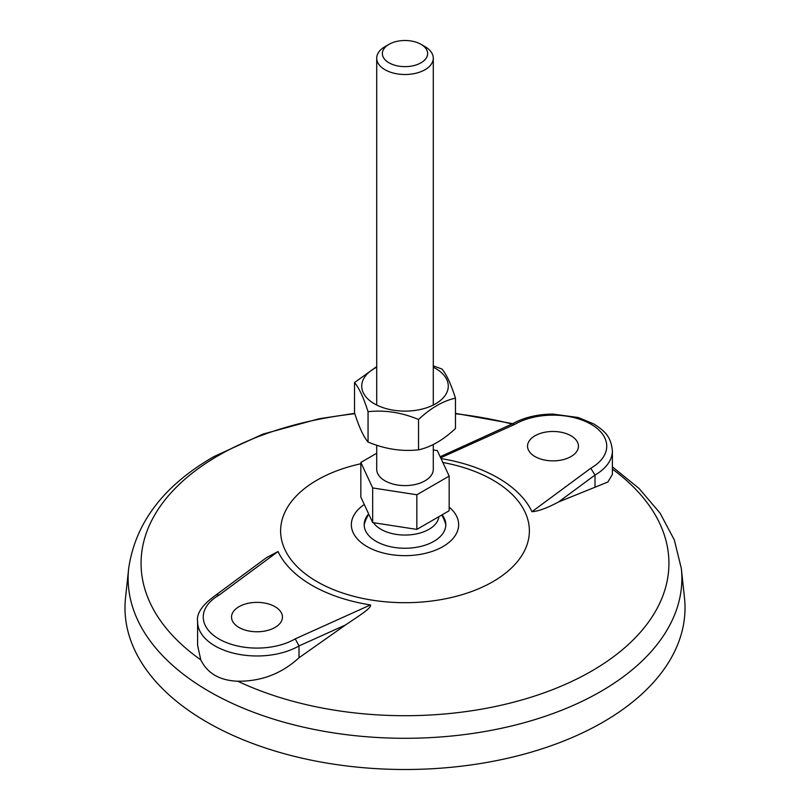<?xml version="1.0" encoding="UTF-8"?>
<svg xmlns="http://www.w3.org/2000/svg" width="810" height="810" viewBox="0 0 810 810"><rect width="100%" height="100%" fill="white"/><g stroke="black" fill="none" stroke-linecap="round" stroke-linejoin="round"><path stroke-width="1.21" d="M376.711 367.214A43.274 24.988 0 0 0 374.402 403.795A43.274 24.988 0 0 0 436.701 403.137A43.274 24.988 0 0 0 433.289 367.214M433.289 365.867L441.946 369.026C446.462 374.291 450.967 384.011 455.473 398.166C443.161 400.828 430.839 407.946 418.527 419.499C401.699 412.452 384.871 409.85 368.054 411.693C363.538 397.528 359.033 387.818 354.527 382.553L376.711 366.586M354.527 382.553L354.527 412.877C359.033 427.042 363.538 436.752 368.054 442.027C384.871 449.074 401.699 451.676 418.527 449.833C430.839 447.171 443.161 440.053 455.473 428.5L455.473 398.166M418.527 419.499L418.527 449.833M368.054 411.693L368.054 442.027M389.002 44.327L385.003 46.636A28.289 16.332 0 0 0 376.711 58.178A28.289 16.332 0 0 0 405 74.51A28.289 16.332 0 0 0 433.289 58.178A28.289 16.332 0 0 0 424.997 46.636L420.998 44.327A22.629 13.061 180 0 1 420.998 62.805A22.629 13.061 180 0 1 389.002 62.805A22.629 13.061 180 0 1 389.002 44.327A22.629 13.061 180 0 1 420.998 44.327L424.997 46.636M433.289 444.467L433.289 469.263A28.289 16.332 180 0 1 405 485.595A28.289 16.332 180 0 1 376.711 469.263L376.711 445.186M433.289 449.975L437.329 450.603L449.165 476.098L449.165 510.735L416.836 529.406L372.671 522.572L360.835 497.077L360.835 462.429L376.711 453.266M449.165 476.098L416.836 494.768L372.671 487.934L360.835 462.429M416.836 529.406L416.836 494.768M372.671 522.572L372.671 487.934M438.878 516.679A33.939 19.592 180 0 1 416.998 533.78A33.939 19.592 180 0 1 381.004 529.315A33.939 19.592 180 0 1 373.461 522.693M274.995 606.68A25.454 14.701 180 0 1 282.457 617.068A25.454 14.701 180 0 1 256.993 631.77A25.454 14.701 180 0 1 231.538 617.068A25.454 14.701 180 0 1 247.252 603.49A25.454 14.701 180 0 1 274.995 606.68M570.999 435.78A25.454 14.701 180 0 1 578.462 446.168A25.454 14.701 180 0 1 553.007 460.87A25.454 14.701 180 0 1 527.543 446.168A25.454 14.701 180 0 1 543.257 432.591A25.454 14.701 180 0 1 570.999 435.78M442.068 514.836A40.814 23.561 180 0 1 440.225 536.595A40.814 23.561 180 0 1 376.144 541.353A40.814 23.561 180 0 1 369.775 536.595A40.814 23.561 180 0 1 368.671 513.955M216.037 594.935L216.24 594.803C202.459 604.564 196.243 613.524 197.599 621.685L197.599 645.378L200.789 659.866C207.421 673.414 219.753 680.532 237.786 681.22C261.296 681.473 281.698 673.657 299.001 657.771L345.637 624.905C357.159 617.038 372.084 607.885 370.484 604.928A131.584 75.968 180 0 1 278.033 551.549L266.601 557.574L216.138 594.864M449.165 507.111A53.642 30.972 180 0 1 439.131 548.583A53.642 30.972 180 0 1 366.697 546.375A53.642 30.972 180 0 1 364.287 504.519M442.847 462.48A124.376 71.806 180 0 1 516 563.274A124.376 71.806 180 0 1 332.059 589.052A124.376 71.806 180 0 1 317.054 480.107A124.376 71.806 180 0 1 360.835 463.755M512.254 423.913L514.765 424.369A53.743 31.023 180 0 1 591.006 424.237A53.743 31.023 180 0 1 590.763 468.251L595.006 475.045A59.393 34.293 0 0 0 612.4 450.795C610.831 435.173 603.318 430.323 594.024 424.065L578.33 417.525L553.048 414.102C537.334 414.204 523.685 417.494 512.102 423.994L440.184 456.739M441.025 458.561A131.584 75.968 180 0 1 531.967 511.697C538.083 511.363 546.942 508.123 558.566 501.967L607.834 482.041L612.4 474.478L612.4 450.795M128.658 568.559A276.868 159.853 180 0 0 405 738.295A276.868 159.853 180 0 0 681.342 568.559L684.48 597.831A280.017 161.666 180 0 1 405 769.5A280.017 161.666 180 0 1 125.52 597.831L128.658 568.559C135.321 522.825 163.711 485.514 213.85 456.627L262.926 434.109L318.897 418.8L354.679 413.353M558.566 501.967L595.006 475.045L595.006 486.871M216.24 594.803L219.237 594.996L278.033 551.549M197.599 621.685A59.393 34.293 0 0 0 234.262 653.366A59.393 34.293 0 0 0 299.001 645.934L299.001 657.771M345.637 624.905L299.001 645.934L295.235 638.867A53.743 31.023 180 0 1 218.994 639.009A53.743 31.023 180 0 1 219.237 594.996M200.789 659.866A263.928 152.381 180 0 1 218.376 455.574A263.928 152.381 180 0 1 354.8 413.728M455.473 413.758A263.928 152.381 180 0 1 512.001 424.025M612.4 469.081A263.928 152.381 180 0 1 589.822 672.108A263.928 152.381 180 0 1 237.786 681.22M440.67 457.792L514.765 424.369M590.763 468.251L531.967 511.697M370.484 604.928L295.235 638.867M433.289 405.03L433.289 58.178M376.711 405.03L376.711 58.178M368.763 514.168A42.424 42.424 0 0 0 364.186 524.637M445.814 524.637A42.424 42.424 0 0 0 441.744 515.028M681.342 568.559L674.325 539.905L659.978 512.983L639.08 488.501L612.4 466.854M512.71 423.65L455.473 413.363"/></g></svg>
